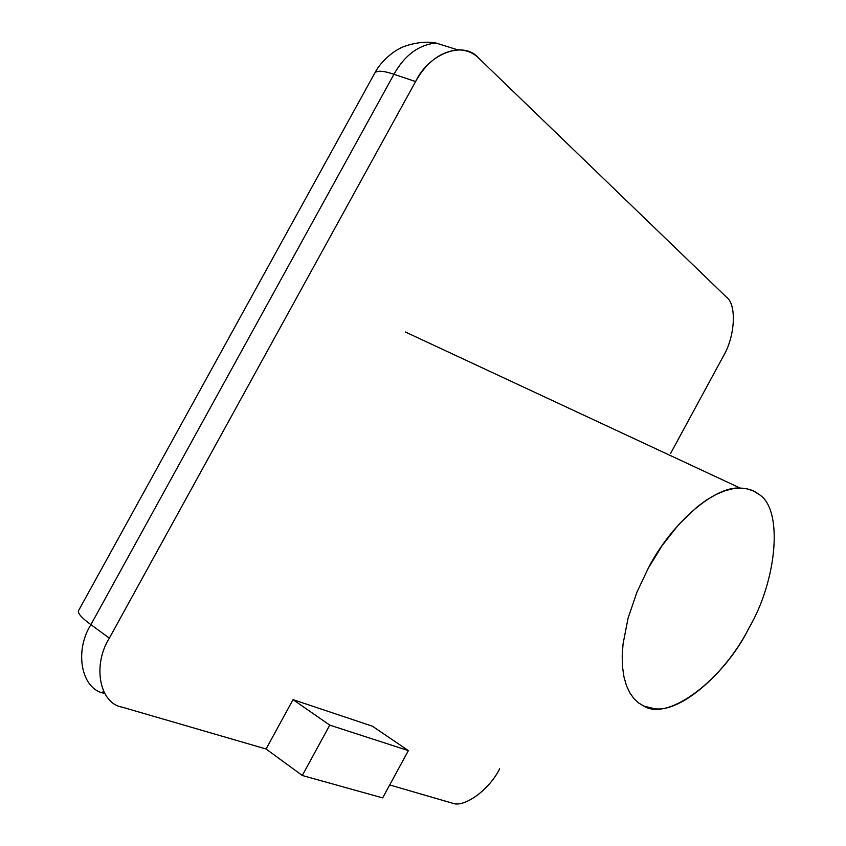 <?xml version="1.0" encoding="UTF-8"?>
<svg xmlns="http://www.w3.org/2000/svg" width="846" height="846" viewBox="0 0 846 846"><rect width="100%" height="100%" fill="white"/><g stroke="black" fill="none" stroke-linecap="round" stroke-linejoin="round"><path stroke-width="1.27" d="M758.513 494.127C783.777 508.34 777.136 580.419 748.784 628.335C727.338 671.153 681.749 712.967 654.339 708.694L643.986 706.124L638.772 703.068L634.003 698.68L629.847 692.885L626.452 685.651L623.978 677.012L622.54 667.06L622.212 655.957L623.047 643.943L628.06 618.236L636.879 592.274L648.3 568.152C670.032 525.398 713.664 485.773 740.239 488.1C747.621 488.301 753.712 490.32 758.513 494.127L753.363 490.976L747.367 488.914L740.546 488.1L732.943 488.713L724.662 490.86L715.832 494.603L706.632 499.933L697.273 506.786L678.873 524.351L662.185 545.522L648.3 568.152L636.879 592.274L628.06 618.236L623.047 643.943L622.212 655.957L622.54 667.06L623.978 677.012L626.452 685.651L629.847 692.885L634.003 698.68L638.772 703.068L643.986 706.124C668.626 721.786 724.271 678.524 748.784 628.335C777.136 580.419 783.777 508.34 758.513 494.127M266.067 748.996L293.033 699.642L372.441 726.217L293.033 699.642L329.76 725.128L408.375 750.624L372.441 726.217L408.375 750.624L329.76 725.128L302.286 775.496L266.067 748.996L122.152 707.15L266.067 748.996L302.286 775.496L382.667 797.884L302.286 775.496L329.76 725.128L293.033 699.642L266.067 748.996M389.699 784.951L452.06 803.087C463.894 808.427 489.559 789.593 499.648 768.792C489.76 789.107 464.835 807.898 452.747 803.266L389.699 784.951M670.698 453.287L723.245 356.356C734.984 336.888 737.014 304.867 726.566 297.232L478.677 58.131C464.285 40.523 429.334 52.769 415.587 81.554L109.335 638.159C92.087 665.643 99.786 703.544 122.152 707.15C99.786 703.544 92.087 665.643 109.335 638.159L90.903 624.634C81.385 617.675 77.303 612.969 78.646 610.484C77.303 612.959 81.385 617.675 90.903 624.634C73.814 651.78 81.702 689.479 104.079 693.255C81.702 689.479 73.814 651.78 90.903 624.634L393.961 74.289C404.536 55.36 418.516 44.933 435.88 42.998C418.516 44.933 404.536 55.36 393.961 74.289L415.587 81.554C426.278 62.424 440.301 51.839 457.654 49.819C466.231 49.903 473.242 52.674 478.677 58.131L726.566 297.232C737.014 304.867 734.984 336.888 723.245 356.356L670.698 453.287M374.577 73.422C376.364 70.229 382.826 70.514 393.961 74.289C382.826 70.514 376.364 70.229 374.577 73.433L78.646 610.484M102.588 692.028L104.079 693.255L102.588 692.028M393.961 74.289L90.903 624.634L109.335 638.159L415.587 81.554L393.961 74.289M382.667 797.884L408.375 750.624L382.667 797.884M405.276 331.96L740.239 488.1M457.654 49.819L435.88 42.998C421.276 40.016 402.886 46.202 399.545 48.687C395.315 50.274 381.493 60.129 375.032 72.587"/></g></svg>

